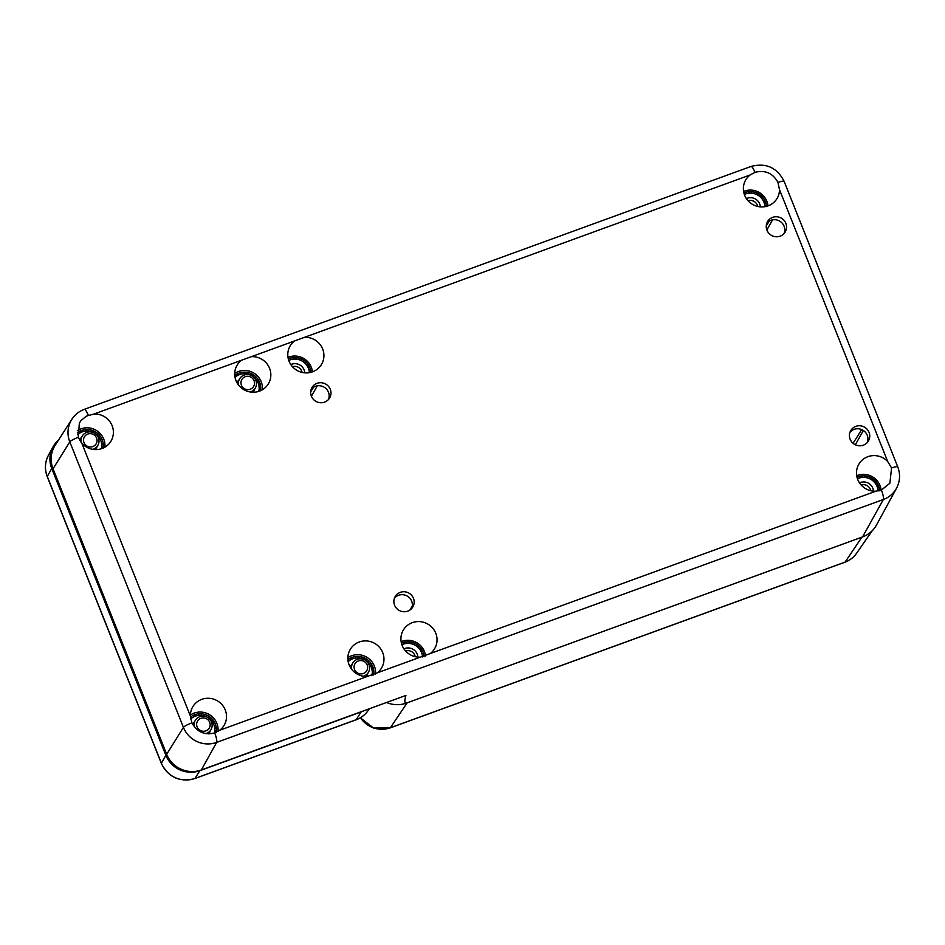 <?xml version="1.0" encoding="UTF-8"?>
<svg xmlns="http://www.w3.org/2000/svg" width="945" height="945" viewBox="0 0 945 945"><rect width="100%" height="100%" fill="white"/><g stroke="black" fill="none" stroke-linecap="round" stroke-linejoin="round"><path stroke-width="1.42" d="M377.268 672.84L367.262 676.49A18.203 17.66 -149.4 0 1 349.945 649.959A18.203 17.66 -149.4 0 1 374.917 643.51A18.203 17.66 -149.4 0 1 377.268 672.84L420.324 657.153A18.203 17.66 -149.4 0 1 403.007 630.634A18.203 17.66 -149.4 0 1 427.979 624.172A18.203 17.66 -149.4 0 1 430.329 653.515L420.324 657.153M219.807 730.201L214.728 732.918C204.592 735.387 196.985 732.021 191.906 722.819L190.394 716.05A18.203 17.66 -149.4 0 1 217.456 700.871A18.203 17.66 -149.4 0 1 219.807 730.201L367.262 676.49M81.849 443.299L78.281 437.299L79.356 423.065L81.128 420.43L86.432 416.083L93.98 414.016A18.203 17.66 -149.4 0 1 110.671 441.598A18.203 17.66 -149.4 0 1 81.849 443.299L190.394 716.05M294.497 340.968L304.503 337.318A18.203 17.66 -149.4 0 1 321.194 364.912A18.203 17.66 -149.4 0 1 296.848 370.298A18.203 17.66 -149.4 0 1 294.497 340.968L251.441 356.655A18.203 17.66 -149.4 0 1 268.12 384.237A18.203 17.66 -149.4 0 1 243.786 389.635A18.203 17.66 -149.4 0 1 241.424 360.293L251.441 356.655M750.07 175.002L754.984 172.344C765.19 169.781 772.845 173.136 777.948 182.409L779.495 189.614A18.203 17.66 -149.4 0 1 752.433 204.333A18.203 17.66 -149.4 0 1 750.07 175.002L304.503 337.318M887.709 461.55L891.572 467.94L889.883 483.214L881.413 490.053L875.897 491.187A18.203 17.66 -149.4 0 1 858.58 464.668A18.203 17.66 -149.4 0 1 887.709 461.55L779.495 189.614M88.298 415.221A9.107 1.725 70 0 0 84.377 409.315C79.096 411.276 74.927 414.607 71.867 419.296L55.2 445.237A26.909 26.106 30.6 0 0 53.05 468.767L166.674 754.287A26.909 26.106 30.6 0 0 201.332 769.962L405.937 695.425C404.318 701.249 404.519 703.789 406.551 703.056A27.31 26.495 -149.4 0 1 386.517 702.501M218.035 731.406A17.648 17.128 30.6 0 0 190.394 715.034M375.496 674.045A17.648 17.128 30.6 0 0 347.854 657.673M425.545 656.125A17.447 16.927 30.6 0 0 401.129 641.655M881.118 490.16A17.447 16.927 30.6 0 0 856.702 475.689M394.348 598.35A10.123 9.816 -149.4 0 1 411.618 608.58M766.749 223.363A10.123 9.816 -149.4 0 1 784.019 233.592M311.177 389.34A10.123 9.816 -149.4 0 1 328.435 399.558M849.933 432.385A10.123 9.816 -149.4 0 1 867.191 442.614M330.266 389.293A10.241 9.934 -149.4 0 1 315.76 401.282A10.241 9.934 -149.4 0 1 321.383 382.749A10.241 9.934 -149.4 0 1 330.266 389.293M869.034 432.337A10.241 9.934 -149.4 0 1 854.516 444.327A10.241 9.934 -149.4 0 1 860.139 425.793A10.241 9.934 -149.4 0 1 869.034 432.337M413.449 598.303A10.241 9.934 -149.4 0 1 398.944 610.293A10.241 9.934 -149.4 0 1 404.555 591.771A10.241 9.934 -149.4 0 1 413.449 598.303M785.85 223.315A10.241 9.934 -149.4 0 1 771.333 235.305A10.241 9.934 -149.4 0 1 776.955 216.783A10.241 9.934 -149.4 0 1 785.85 223.315M190.453 717.113A15.923 15.451 -149.4 0 1 216.181 732.363M234.785 375.496A15.923 15.451 -149.4 0 1 260.513 390.722M77.325 432.857A15.923 15.451 -149.4 0 1 103.052 448.095M347.914 659.752A15.923 15.451 -149.4 0 1 373.629 675.002M262.367 389.777A17.648 17.128 30.6 0 0 234.726 373.405M104.907 447.139A17.648 17.128 30.6 0 0 77.266 430.766M288.308 358.899A15.923 15.451 -149.4 0 1 310.952 372.318M857.009 477.201A15.923 15.451 -149.4 0 1 879.653 490.62M401.436 643.167A15.923 15.451 -149.4 0 1 424.069 656.586M743.892 192.934A15.923 15.451 -149.4 0 1 766.525 206.341M768.001 205.892A17.447 16.927 30.6 0 0 743.585 191.422M312.417 371.857A17.447 16.927 30.6 0 0 288.001 357.399M406.551 703.056L862.549 536.925A27.31 26.495 30.6 0 0 876.523 524.959L896.533 488.222C900.101 481.312 900.514 474.201 897.75 466.877A9.107 1.37 -21.7 0 0 891.572 467.94M844.936 562.216C849.744 560.432 853.618 557.456 856.56 553.297A25.042 24.298 -149.4 0 1 845.09 562.098L861.923 537.162L407.177 702.82L390.344 727.768A6.828 1.288 70 0 1 390.202 727.886L844.936 562.216A6.828 1.288 -110 0 0 845.09 562.098L390.344 727.768A25.042 24.298 -149.4 0 1 360.458 717.727M58.531 440.063A26.401 25.609 30.6 0 0 52.955 446.985A26.401 25.609 30.6 0 0 51.751 468.519L165.871 755.303A26.401 25.609 30.6 0 0 199.879 770.671L361.108 711.939A26.401 25.609 30.6 0 0 363.813 710.77M861.167 485.009A7.383 7.158 -149.4 0 1 870.806 490.715M873.452 491.14A9.651 9.367 30.6 0 0 859.525 482.883M857.458 478.725A14.34 13.915 -149.4 0 1 878.094 490.951M865.065 476.079L864.143 477.39M862.844 477.39L861.367 476.091M870.451 477.638L868.987 478.453M867.758 478.016L866.931 476.398M875.011 480.91L873.227 481.064M872.211 480.249L872.105 478.572M878.2 485.482L876.334 484.927M875.649 483.828L876.263 482.328M879.641 490.821L877.94 489.581M877.681 488.317L878.897 487.23M858.048 478.465L857.269 478.146M859.525 476.41L859.265 478.028M748.05 200.742A7.383 7.158 -149.4 0 1 757.677 206.447M760.335 206.872A9.651 9.367 30.6 0 0 746.396 198.627M744.341 194.469A14.34 13.915 -149.4 0 1 764.966 206.683M751.948 191.811L751.015 193.123M749.716 193.134L748.251 191.823M757.323 193.371L755.87 194.186M754.63 193.749L753.815 192.13M761.883 196.643L760.099 196.796M759.083 195.981L758.989 194.304M765.072 201.226L763.217 200.671M762.532 199.56L763.135 198.06M766.513 206.553L764.824 205.313M764.564 204.049L765.769 202.962M744.932 194.197L744.152 193.879M746.396 192.142L746.137 193.76M405.594 650.975A7.383 7.158 -149.4 0 1 415.221 656.68M417.879 657.106A9.651 9.367 30.6 0 0 403.94 648.861M401.885 644.703A14.34 13.915 -149.4 0 1 422.51 656.917M409.492 642.045L408.559 643.368M407.26 643.368L405.795 642.057M414.867 643.616L413.414 644.419M412.174 643.982L411.358 642.364M419.426 646.876L417.643 647.041M416.627 646.215L416.532 644.537M422.616 651.459L420.761 650.904M420.076 649.794L420.679 648.305M424.057 656.799L422.368 655.547M422.108 654.283L423.313 653.208M402.476 644.431L401.696 644.112M403.94 642.387L403.68 643.994M292.466 366.719A7.383 7.158 -149.4 0 1 302.105 372.424M304.751 372.838A9.651 9.367 30.6 0 0 290.824 364.593M288.757 360.435A14.34 13.915 -149.4 0 1 309.393 372.649M296.364 357.777L295.442 359.1M294.143 359.1L292.666 357.789M301.738 359.348L300.286 360.151M299.057 359.714L298.23 358.108M306.31 362.608L304.526 362.774M303.51 361.947L303.404 360.269M309.499 367.192L307.633 366.636M306.948 365.526L307.562 364.038M310.94 372.531L309.239 371.279M308.98 370.015L310.196 368.94M289.347 360.175L288.568 359.856M290.824 358.12L290.564 359.726M351.812 664.642A9.651 9.367 30.6 0 0 349.981 666.686M366.565 676.514A9.651 9.367 30.6 0 0 367.475 673.927M348.173 661.618A14.34 13.915 -149.4 0 1 371.869 675.663M359.23 656.645L358.309 657.956M357.009 657.956L355.533 656.645M364.605 658.204L363.152 659.008M361.923 658.582L361.096 656.964M369.164 661.476L367.392 661.63M366.365 660.815L366.27 659.137M372.365 666.048L370.499 665.493M369.814 664.382L370.428 662.894M373.807 671.387L372.106 670.135M371.846 668.883L373.062 667.796M372.212 673.75L373.854 673.253M348.634 659.161L349.107 660.839M352.213 659.031L350.241 658.228M353.678 656.976L353.418 658.594M238.683 380.374A9.651 9.367 30.6 0 0 236.852 382.418M253.449 392.246A9.651 9.367 30.6 0 0 254.347 389.659M235.045 377.362A14.34 13.915 -149.4 0 1 258.753 391.395M246.102 372.377L245.18 373.688M243.881 373.688L242.404 372.389M251.488 373.936L250.035 374.752M248.795 374.314L247.98 372.696M256.048 377.209L254.264 377.362M253.248 376.547L253.142 374.87M259.237 381.78L257.371 381.225M256.697 380.126L257.3 378.626M260.678 387.119L258.977 385.879M258.717 384.615L259.934 383.528M259.084 389.482L260.737 388.986M235.518 374.893L235.978 376.571M239.097 374.763L237.124 373.96M240.562 372.708L240.302 374.326M194.351 722.004A9.651 9.367 30.6 0 0 192.508 724.059M209.105 733.875A9.651 9.367 30.6 0 0 210.014 731.288M190.713 718.991A14.34 13.915 -149.4 0 1 214.409 733.025M201.769 714.007L200.848 715.318M199.549 715.318L198.072 714.018M207.156 715.566L205.691 716.381M204.463 715.944L203.636 714.326M211.715 718.838L209.932 718.991M208.916 718.176L208.81 716.499M214.905 723.409L213.038 722.854M212.353 721.756L212.968 720.255M216.346 728.749L214.645 727.508M214.385 726.244L215.602 725.158M214.751 731.111L216.393 730.615M191.173 716.523L191.646 718.2M194.753 716.393L192.78 715.589M196.229 714.337L195.969 715.956M81.235 437.736A9.651 9.367 30.6 0 0 79.392 439.779M95.988 449.607A9.651 9.367 30.6 0 0 96.898 447.02M77.585 434.724A14.34 13.915 -149.4 0 1 101.292 448.757M88.653 429.739L87.72 431.05M86.42 431.05L84.956 429.751M94.027 431.298L92.575 432.113M91.334 431.676L90.519 430.058M98.587 434.57L96.803 434.724M95.788 433.909L95.693 432.231M101.776 439.141L99.91 438.586M99.237 437.488L99.839 435.988M103.218 444.481L101.528 443.24M101.257 441.976L102.473 440.89M101.623 446.843L103.277 446.347M78.057 432.255L78.518 433.932M81.636 432.125L79.663 431.322M83.101 430.069L82.841 431.688M254.04 380.67A6.828 6.627 -149.4 0 1 246.751 389.541A6.828 6.627 -149.4 0 1 242.428 378.673A6.828 6.627 -149.4 0 1 254.04 380.67M250.201 391.986A9.107 8.836 30.6 0 0 248.11 374.574A9.107 8.836 30.6 0 0 238.636 385.135M367.156 664.937A6.828 6.627 -149.4 0 1 359.868 673.809A6.828 6.627 -149.4 0 1 355.544 662.941A6.828 6.627 -149.4 0 1 367.156 664.937M363.329 676.254A9.107 8.836 30.6 0 0 361.226 658.842A9.107 8.836 30.6 0 0 351.764 669.403M96.579 438.031A6.828 6.627 -149.4 0 1 89.291 446.902A6.828 6.627 -149.4 0 1 84.967 436.047A6.828 6.627 -149.4 0 1 96.579 438.031M92.74 449.347A9.107 8.836 30.6 0 0 90.649 431.936A9.107 8.836 30.6 0 0 81.175 442.496M209.696 722.299A6.828 6.627 -149.4 0 1 202.407 731.17A6.828 6.627 -149.4 0 1 198.096 720.303A6.828 6.627 -149.4 0 1 209.696 722.299M205.856 733.615A9.107 8.836 30.6 0 0 203.777 716.204A9.107 8.836 30.6 0 0 194.304 726.788M214.728 732.918A9.107 1.725 70 0 1 216.653 742.404L883.327 499.527A9.107 1.725 -110 0 0 881.413 490.053M875.897 491.187L430.329 653.515M78.281 437.299A9.107 1.37 158.3 0 0 69.8 441.858L183.424 727.378A9.107 1.37 -21.7 0 1 191.906 722.819M166.674 754.287L183.424 727.378A25.798 25.031 30.6 0 0 216.653 742.404L201.332 769.962M93.98 414.016L241.424 360.293M71.867 419.296A25.798 25.031 30.6 0 0 69.8 441.858L53.05 468.767M754.984 172.344A9.107 1.725 -110 0 0 751.051 166.438L84.377 409.315M897.75 466.877L784.126 181.345A9.107 1.37 158.3 0 0 777.948 182.409M862.549 536.925L883.327 499.527A25.798 25.031 30.6 0 0 896.533 488.222M410 609.986L412.303 605.875M766.867 229.966L772.514 219.89M311.425 396.274L317.307 385.796M853.063 443.288L861.734 429.573M855.331 444.764L863.364 430.459M48.467 455.207C44.876 462.14 44.474 469.311 47.25 476.693A6.828 1.028 -21.7 0 1 47.285 476.481A26.058 25.279 -149.4 0 1 48.467 455.207L52.955 446.985M47.25 476.693L161.371 763.466A6.828 1.028 -21.7 0 1 161.406 763.253L47.285 476.481L51.751 468.519M161.371 763.466C168.529 777.44 179.68 782.472 194.824 778.562A6.828 1.288 -110 0 0 194.977 778.432A26.058 25.279 -149.4 0 1 161.406 763.253L165.871 755.303M194.824 778.562L356.064 719.818A6.828 1.288 -110 0 0 356.218 719.688L194.977 778.432L199.879 770.671M356.064 719.818C361.368 717.846 365.561 714.491 368.644 709.789A26.058 25.279 -149.4 0 1 356.218 719.688L361.108 711.939M784.126 181.345C777.05 167.537 766.029 162.564 751.051 166.438M766.265 225.82L769.265 221.154M310.681 391.785L313.681 387.119M360.34 717.798L373.558 728.04L390.202 727.886M856.56 553.297L872.211 530.759M368.644 709.789L369.294 708.774M252.823 392.234L255.292 388.076M237.16 382.961L239.628 378.791M365.939 676.502L368.408 672.344M350.276 667.229L352.745 663.059M95.362 449.596L97.831 445.438M79.699 440.323L82.168 436.165M208.479 733.875L210.948 729.705M192.815 724.602L195.284 720.421"/></g></svg>
